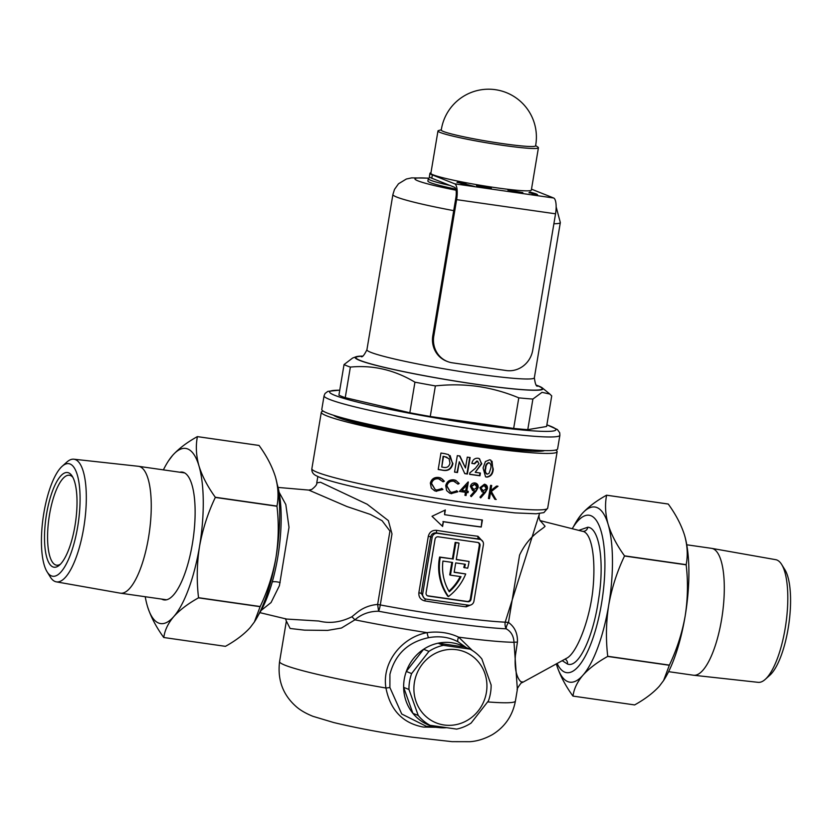<?xml version="1.0" encoding="UTF-8"?>
<svg xmlns="http://www.w3.org/2000/svg" width="832" height="832" viewBox="0 0 832 832"><rect width="100%" height="100%" fill="white"/><g stroke="black" fill="none" stroke-linecap="round" stroke-linejoin="round"><path stroke-width="1.25" d="M578.77 530.379L587.798 527.228C599.539 527.831 604.666 562.713 598.551 599.518C593.466 635.752 578.843 668.678 567.486 664.04L562.172 660.65M259.875 612.643L286.593 619.06L318.843 621.026C329.649 623.75 340.642 622.336 351.832 616.793L356.429 613.049C362.534 607.984 369.606 605.114 377.634 604.448L378.602 611.229C369.429 611.239 361.525 614.11 354.91 619.83L341.474 628.025L327.506 630.406L304.543 630.146L290.129 628.482L286.364 621.109L279.583 661.586A119.548 8.559 9.5 0 0 385.954 688.033C381.597 662.199 402.147 637.166 427.097 632.642C438.547 631.134 449.062 632.642 458.64 637.156L472.368 650.499M487.666 701.917A119.548 8.559 9.5 0 0 515.414 701.054L517.369 689.374L513.999 642.294C513.635 635.918 511.025 631.426 506.158 628.815A9.568 4.659 129.6 0 1 508.466 622.471A9.568 4.659 129.6 0 1 508.487 622.45C514.8 627.006 517.774 633.578 517.421 642.169L515.382 655.678C513.271 681.824 525.054 684.372 522.038 681.699M452.41 558.875L440.305 557.326A51.168 48.464 111.7 0 0 440.086 558.574A51.168 48.464 111.7 0 0 448.479 596.544L447.762 596.263A51.168 48.464 111.7 0 1 439.369 558.282A51.168 48.464 111.7 0 1 439.598 557.034L452.41 558.875L455.166 542.412L458.318 542.859L459.025 543.14L456.269 559.603L469.082 561.444L456.3 559.426M446.462 727.688A43.035 40.768 -68.3 0 1 439.109 727.615A43.035 40.768 -68.3 0 1 404.248 679.297A43.035 40.768 -68.3 0 1 464.714 647.005L438.11 643.198L443.425 645.32A43.035 40.768 111.7 0 0 428.948 651.383L411.611 673.577A43.035 40.768 111.7 0 0 408.959 689.468L418.226 715.468A43.035 40.768 111.7 0 0 430.04 725.296L456.643 729.102A43.035 40.768 111.7 0 0 471.12 723.039L488.457 700.846A43.035 40.768 111.7 0 0 491.119 684.965L481.853 658.954A43.035 40.768 111.7 0 0 470.028 649.126L443.425 645.32M466.398 647.681L458.266 641.94C449.374 637.104 439.473 635.69 428.574 637.686C407.992 642.044 395.106 654.274 389.917 674.378L389.896 687.544L401.742 714.012L426.223 726.263M544.606 450.59A107.838 7.717 -170.5 0 1 448.302 441.293A107.838 7.717 -170.5 0 1 337.823 417.466A107.838 7.717 -170.5 0 1 333.528 415.262M572.218 528.726A79.498 24.846 98.1 0 1 589.15 515.237A79.498 24.846 98.1 0 1 590.97 515.726A79.498 24.846 98.1 0 1 602.035 600.423A79.498 24.846 98.1 0 1 566.613 672.641A79.498 24.846 98.1 0 1 564.793 672.152A79.498 24.846 98.1 0 1 557.097 663.406M565.999 658.538C576.17 654.67 589.264 621.618 592.727 591.126C596.222 558.792 591.708 531.877 582.14 531.232M582.358 531.284L540.207 520.634M540.363 520.801L545.054 526.261C542.62 529.433 528.944 535.07 519.584 555.09L508.487 622.45A9.568 0.738 -170.7 0 0 505.19 622.17L539.51 513.562M278.273 490.714L285.813 504.525L289.006 527.322L279.417 585.676L271.066 602.545L261.134 610.449M277.233 484.37A79.498 24.846 98.1 0 1 258.565 614.754M377.634 604.448L389.948 531.055L382.096 520.707L370.406 514.436L346.934 506.532L308.755 490.079L311.667 489.507C315.463 486.564 317.169 484.359 316.763 482.893L320.507 482.248L367.162 504.234L388.367 520.603L391.986 533.926L380.297 604.947A9.568 0.718 10.2 0 0 377.634 604.448M471.484 604.687L466.159 606.84A112.382 8.039 -170.5 0 1 446.118 604.136A112.382 8.039 -170.5 0 1 424.778 600.912C420.555 599.82 418.59 597.085 418.86 592.717L428.314 536.266C429.458 532.054 432.224 530.088 436.582 530.348A112.382 8.039 9.5 0 0 457.922 533.572A112.382 8.039 9.5 0 0 477.974 536.276L482.955 541.726M443.394 521.726A112.382 8.039 9.5 0 0 459.503 524.129A112.382 8.039 9.5 0 0 481.218 527.041L482.404 519.99A112.382 8.039 -170.5 0 1 460.689 517.078A112.382 8.039 -170.5 0 1 444.569 514.675L445.359 509.964L432.006 516.298L442.603 526.438L443.394 521.726L442.208 526.053M435.864 727.272L423.394 727.074C402.813 723.247 390.343 710.237 385.954 688.033L389.896 687.544M451.682 493.719L449.769 493.21L446.628 490.568L445.723 485.607C446.878 481.406 449.634 479.492 453.991 479.866L455.79 480.355L459.202 483.486L458.058 484.12L453.69 481.208C450.133 480.896 447.876 482.456 446.898 485.888L450.351 491.951L451.901 492.367L456.924 490.88L457.808 491.816L451.256 493.542L457.808 491.816M467.272 457.132A119.548 8.559 9.5 0 0 470.132 457.548L467.376 474.022A119.548 8.559 -170.5 0 1 464.786 473.637L459.295 461.75L457.486 472.545A119.548 8.559 -170.5 0 1 454.553 472.098L457.309 455.634A119.548 8.559 9.5 0 0 459.95 456.04L465.462 467.969L467.272 457.132M438.204 469.498L440.96 453.034A119.548 8.559 9.5 0 0 444.818 453.658L448.614 454.626L452.93 463.642C451.506 469.279 447.897 471.453 442.114 470.142A119.548 8.559 -170.5 0 1 438.204 469.498M436.592 491.338L434.606 490.786L431.309 488.093L430.342 483.101C431.569 478.868 434.418 476.996 438.901 477.485L440.783 478.005L444.34 481.187L443.154 481.811L438.599 478.826C434.938 478.421 432.598 479.95 431.569 483.402L435.198 489.538L436.81 489.986L442.021 488.571L442.946 489.518L436.155 491.161L442.946 489.518M467.074 492.544A119.548 8.559 -170.5 0 1 466.586 492.471L466.076 495.508A119.548 8.559 -170.5 0 1 464.942 495.342L465.452 492.305A119.548 8.559 -170.5 0 1 459.399 491.421L468.104 481.967A119.548 8.559 9.5 0 0 468.333 481.998L466.804 491.119A119.548 8.559 9.5 0 0 467.293 491.192A119.548 8.559 9.5 0 0 468.26 491.327L468.031 492.679A119.548 8.559 -170.5 0 1 467.074 492.544M470.101 474.406A119.548 8.559 -170.5 0 1 469.612 474.334L469.862 472.836L475.363 468.312L478.972 463.642L477.308 461.167L474.666 463.819A119.548 8.559 -170.5 0 1 471.942 463.434A119.548 8.559 -170.5 0 1 471.848 463.424L472.108 462.405C473.106 459.462 475.051 458.068 477.963 458.234L479.107 458.526L481.759 463.809L475.228 472.326A119.548 8.559 9.5 0 0 480.418 473.044L479.96 475.779A119.548 8.559 -170.5 0 1 470.101 474.406M323.211 411.122A119.548 8.559 9.5 0 0 321.308 412.256A119.548 8.559 9.5 0 0 474.822 446.181A119.548 8.559 9.5 0 0 557.138 451.714A119.548 8.559 9.5 0 0 555.714 450.029M484.411 484.214C486.626 484.702 487.635 486.21 487.438 488.738L485.42 492.43L480.73 497.879L479.97 497.11L484.214 492.19L482.03 491.889L479.887 487.729L484.411 484.214L485.274 484.432M483.07 467.948L485.42 461.542L489.622 459.805L490.818 460.106L493.262 469.113C492.95 473.949 490.797 476.611 486.803 477.131L485.545 476.798L483.07 467.948M475.03 482.945C477.318 483.465 478.369 484.994 478.161 487.51L476.102 491.192L471.307 496.6L470.527 495.81L474.874 490.942L472.618 490.61L470.392 486.429C471.058 483.964 472.607 482.799 475.03 482.945L475.914 483.174M496.246 499.47A119.548 8.559 -170.5 0 1 494.874 499.314L490.547 492.294L489.486 498.659A119.548 8.559 -170.5 0 1 488.426 498.524L490.63 485.347A119.548 8.559 9.5 0 0 491.691 485.482L490.849 490.495L496.538 486.075A119.548 8.559 9.5 0 0 498.004 486.252L491.327 491.473L495.799 499.294L490.89 491.296L497.567 486.075M477.838 461.302L476.882 461.001L477.838 461.302M432.141 537.368L422.687 593.819A4.784 4.534 111.7 0 0 426.4 599.165L468.666 605.218A4.784 4.534 111.7 0 0 473.949 601.162L483.402 544.71A4.784 4.534 111.7 0 0 479.69 539.354L437.424 533.302A4.784 4.534 111.7 0 0 432.141 537.368L430.664 536.775L421.221 593.237L424.341 598.478L425.412 598.905M435.042 539.23L426.078 592.862A2.87 2.714 111.7 0 0 428.303 596.066L467.865 601.734A2.87 2.714 111.7 0 0 471.037 599.3L480.012 545.667A2.87 2.714 111.7 0 0 477.786 542.454L438.214 536.796A2.87 2.714 111.7 0 0 435.042 539.23M427.367 595.743A2.87 2.714 111.7 0 0 427.586 595.785L467.158 601.453A2.87 2.714 111.7 0 0 470.33 599.009L479.305 545.386A2.87 2.714 111.7 0 0 478.015 542.495M464.61 564.179A47.819 45.292 -68.3 0 1 463.788 567.486L467.667 568.225A51.168 48.464 -68.3 0 0 469.082 561.444M454.178 572.135L465.712 573.966A51.168 48.464 -68.3 0 1 448.479 596.544M453.118 559.156L455.874 542.693L455.166 542.412M455.874 542.693L459.025 543.14M440.305 557.326L439.598 557.034M464.495 567.767A47.819 45.292 -68.3 0 0 465.358 564.283L455.718 562.9L454.147 572.312L465.712 573.966M450.445 575.151L461.011 576.67A47.819 45.292 -68.3 0 1 449.28 591.76A47.819 45.292 111.7 0 1 442.936 561.07L452.577 562.453L450.445 575.151L449.738 574.87L451.828 562.349M460.21 576.555A47.819 45.292 -68.3 0 1 448.926 591.167M480.678 539.625L478.712 538.97A2.392 1.175 97.2 0 1 477.974 536.276M479.69 539.354L478.712 538.97A114.764 8.216 -170.5 0 1 436.446 532.917C433.441 532.657 431.517 533.936 430.664 536.775L428.314 536.266M438.225 469.394A118.113 8.455 9.5 0 0 441.678 469.966C447.45 471.286 451.058 469.123 452.494 463.466L450.143 455.603M441.761 467.043L443.092 456.31A118.113 8.455 9.5 0 0 444.257 456.508L444.694 456.674A119.548 8.559 -170.5 0 1 443.529 456.487L441.761 467.043A119.548 8.559 9.5 0 0 443.352 467.303C446.95 468.073 449.155 466.679 449.956 463.122L449.072 458.734L444.694 456.674M444.257 456.508L446.982 457.278M464.734 473.522A118.113 8.455 9.5 0 0 466.95 473.845L469.685 457.486M454.563 471.994A118.113 8.455 9.5 0 0 457.059 472.378L459.295 461.75M465.462 467.969L459.524 455.863M471.869 463.31A118.113 8.455 9.5 0 0 474.24 463.653L476.882 461.001M475.228 472.326L481.333 463.632L479.575 458.848M469.622 474.23A118.113 8.455 9.5 0 0 479.534 475.613L479.97 472.982M486.803 477.131L486.377 476.954C490.329 476.486 492.482 473.814 492.825 468.946L492.045 461.209M488.769 462.602L489.195 462.769C486.98 463.549 485.836 465.4 485.784 468.343C484.962 471.026 485.462 472.961 487.292 474.167L489.112 473.252L490.61 468.78C491.462 466.066 490.984 464.058 489.195 462.769L488.769 462.602C486.543 463.372 485.41 465.234 485.347 468.177L485.784 468.343M486.855 474.001C485.035 472.784 484.526 470.85 485.347 468.177M486.439 473.886L487.292 474.167M442.718 481.634L443.903 481.01L442.406 479.086M435.198 489.538L431.122 483.226C432.141 479.773 434.491 478.244 438.152 478.65L440.149 479.242M442.51 489.341L441.584 488.394M457.631 483.954L459.202 483.486M450.351 491.951L446.472 485.711C447.429 482.29 449.696 480.73 453.253 481.042L455.177 481.603M457.382 491.639L456.498 490.703M459.482 491.327A118.113 8.455 9.5 0 0 465.026 492.138L465.452 492.305M464.953 495.238A118.113 8.455 9.5 0 0 465.65 495.342L466.076 495.508M465.65 495.342L466.586 492.471M466.159 492.294A118.113 8.455 9.5 0 0 467.605 492.502L468.031 492.679M467.605 492.502L467.813 491.265M467.834 482.258L466.804 491.119M461.885 490.402L466.627 485.233L461.885 490.402A119.548 8.559 9.5 0 0 465.67 490.953L466.627 485.233M473.554 490.859L474.874 490.942M470.881 496.423L475.675 491.015L477.734 487.344L476.102 483.319M473.554 489.372L471.099 486.346L473.99 489.538L477.079 487.282L474.75 484.286L471.526 486.512M472.805 489.174L473.99 489.538M474.323 484.12L475.457 484.463L474.323 484.12L471.099 486.346M482.934 492.128L484.214 492.19M480.303 497.702L484.983 492.253L487.001 488.561L485.389 484.536M482.934 490.63L480.553 487.646L483.361 490.807L486.377 488.519L484.13 485.555L480.99 487.812M482.206 490.443L483.361 490.807M483.694 485.378L484.817 485.722L483.694 485.378L480.553 487.646M490.849 490.495L491.234 485.43M494.79 499.179A118.113 8.455 9.5 0 0 495.799 499.294M488.446 498.41A118.113 8.455 9.5 0 0 489.05 498.482L490.547 492.294M444.86 510.214L444.569 514.675M481.946 519.927L481.218 527.041M480.782 526.864A110.947 7.946 -170.5 0 1 442.957 521.56M466.159 606.84A2.392 1.175 97.2 0 1 467.054 604.989M424.778 600.912L425.308 598.863M437.424 533.302L436.446 532.917L436.582 530.348M517.421 642.169A9.568 1.404 7.5 0 0 513.999 642.294A119.548 8.559 9.5 0 1 458.64 637.156A4.784 2.111 -60.8 0 0 458.266 641.94M351.832 616.793A9.568 2.964 -137.3 0 1 354.91 619.83A119.548 8.559 9.5 0 0 427.097 632.642A4.784 0.686 79.1 0 0 428.574 637.686M362.44 356.096A95.17 6.812 9.5 0 0 356.065 356.762A95.17 6.812 9.5 0 0 477.412 384.488A95.17 6.812 9.5 0 0 542.339 387.93A95.17 6.812 9.5 0 0 536.526 385.237M356.065 356.762L352.654 358.02L344.042 364.562L338.926 395.138A107.598 7.706 9.5 0 0 345.249 397.665L350.366 367.089C372.965 364.905 394.493 369.938 414.939 382.179L409.822 412.755A107.598 7.706 9.5 0 0 430.258 416.489L435.375 385.913C449.748 384.342 463.944 384.519 477.984 386.443C492.138 388.586 505.731 392.382 518.783 397.852A107.598 7.706 9.5 0 0 532.896 399.058L542.006 392.35L549.806 394.035L551.72 395.907L546.603 426.494L527.779 429.645L532.896 399.058M475.301 443.362A119.548 8.559 9.5 0 0 557.606 448.895L559.894 435.25A119.548 8.559 -170.5 0 1 477.578 429.718A119.548 8.559 -170.5 0 1 324.064 395.793L321.786 409.427A119.548 8.559 9.5 0 0 475.301 443.362M345.093 418.59A102.814 7.363 9.5 0 0 469.924 443.726A102.814 7.363 9.5 0 0 532.584 449.966M449.883 185.422A52.603 3.765 -170.5 0 1 428.282 178.672L427.887 181.033A52.603 3.765 9.5 0 0 455.801 189.103M428.282 178.672A52.603 3.765 -170.5 0 1 428.459 178.433L429.998 177.341M518.783 397.852L513.666 428.428A107.598 7.706 9.5 0 0 527.779 429.645M430.258 416.489L513.666 428.428M345.249 397.665L409.822 412.755M414.939 382.179A107.598 7.706 9.5 0 0 435.375 385.913M344.042 364.562A107.598 7.706 9.5 0 0 350.366 367.089M444.122 724.994A38.251 36.234 111.7 0 0 486.387 692.515A38.251 36.234 111.7 0 0 456.716 649.73A38.251 36.234 111.7 0 0 414.44 682.219A38.251 36.234 111.7 0 0 444.122 724.994M430.04 725.296L424.726 723.174A43.035 40.768 -68.3 0 1 412.911 713.346L403.645 687.346A43.035 40.768 -68.3 0 1 406.297 671.455L423.634 649.262A43.035 40.768 -68.3 0 1 438.11 643.198M470.028 649.126L464.714 647.005M412.911 713.346L418.226 715.468M408.959 689.468L403.645 687.346M406.297 671.455L411.611 673.577M428.948 651.383L423.634 649.262M502.663 143.624A47.809 3.422 9.5 0 0 535.579 145.839A47.819 47.819 0 0 0 506.293 92.602A47.819 47.819 0 0 0 441.272 130.062A47.809 3.422 9.5 0 0 443.466 131.508A47.809 3.422 9.5 0 0 502.663 143.624M441.314 129.792L438.651 130.52A50.929 3.65 9.5 0 0 437.965 130.967A50.929 3.65 9.5 0 0 503.36 145.423A50.929 3.65 9.5 0 0 538.418 147.784A50.929 3.65 9.5 0 0 537.919 147.129L535.631 145.579M437.965 130.967L430.872 173.306A50.929 3.65 9.5 0 0 496.267 187.762A50.929 3.65 9.5 0 0 531.336 190.122L538.418 147.784M507.905 190.102L522.818 192.598L507.905 190.102M479.492 185.671L480.917 186.233L476.424 185.598L483.766 187.377L491.338 188.094L479.492 185.671M430.966 172.775A52.603 3.765 9.5 0 0 429.936 173.316A52.603 3.765 9.5 0 0 432.349 174.918L431.798 178.214L454.584 187.294A9.568 2.985 98.1 0 1 455.863 197.839L432.796 335.681L433.794 336.076L456.622 199.649A14.342 4.482 -81.9 0 0 454.709 183.83L432.349 174.918M454.709 183.83L553.644 197.995L531.492 189.166M531.71 194.605L536.9 195.343A40.643 2.912 9.5 0 0 537.576 194.958A40.643 2.912 9.5 0 0 535.704 193.721L530.015 192.026L528.954 192.754L531.211 193.076A35.87 2.569 -170.5 0 1 532.854 194.168A35.87 2.569 -170.5 0 1 531.71 194.605M463.757 183.414A35.87 2.569 9.5 0 0 474.646 186.43L469.456 185.692A40.643 2.912 -170.5 0 1 459.264 182.77L457.007 182.447L458.068 181.719L466.003 183.737L463.674 183.882A35.87 2.569 9.5 0 0 469.716 185.723M431.798 178.214A52.603 3.765 -170.5 0 1 429.385 176.613L429.936 173.316M433.794 336.076A23.91 22.651 111.7 0 0 447.418 361.504L446.42 361.109A23.91 22.651 -68.3 0 1 432.796 335.681M447.418 361.504A23.91 22.651 111.7 0 0 452.338 362.814L506.303 370.542A23.91 22.651 111.7 0 0 532.719 350.241L555.547 213.814L456.622 199.649M553.644 197.995A14.342 4.482 98.1 0 1 555.547 213.814M532.854 194.168L532.782 194.636A35.87 2.569 -170.5 0 1 532.719 194.74M535.662 193.95L529.464 192.826M537.399 195.166A40.643 2.912 9.5 0 0 535.621 194.189L535.704 193.721M457.517 182.52L458.068 181.719M457.995 182.198L463.715 183.643M486.824 187.564L480.896 186.358M161.668 599.092A64.553 20.176 -81.9 0 0 164.029 599.914A64.553 20.176 -81.9 0 0 192.41 543.67A64.553 20.176 -81.9 0 0 182.333 472.098A64.553 20.176 -81.9 0 0 179.837 472.222M197.413 436.634A102.097 31.907 -81.9 0 0 197.361 436.613L259.002 445.432A102.097 31.907 98.1 0 1 259.064 445.463L197.413 436.634C195.603 445.858 196.113 455.603 198.962 465.889C202.218 476.247 207.667 486.699 215.311 497.255L276.962 506.074A102.097 31.907 98.1 0 1 276.962 506.262L215.311 497.432A102.097 31.907 -81.9 0 0 215.311 497.255M198.474 597.854C188.074 603.658 179.826 609.908 173.742 616.626A88.473 27.643 98.1 0 1 147.389 606.122C150.634 616.46 156.083 626.912 163.738 637.489A102.097 31.907 -81.9 0 0 163.8 637.51L225.451 646.339C235.851 640.546 244.098 634.286 250.182 627.567L254.374 621.993L260.125 606.684L198.474 597.854A102.097 31.907 -81.9 0 0 198.536 597.698L260.177 606.528A102.097 31.907 98.1 0 1 260.125 606.684M215.311 497.432C207.886 512.99 202.623 529.35 199.524 546.51C196.872 563.514 196.539 580.58 198.536 597.698M260.177 606.528C267.686 590.762 272.948 574.402 275.974 557.45C278.626 540.228 278.959 523.172 276.962 506.262M168.428 460.959L172.619 455.374A88.473 27.643 98.1 0 1 198.962 465.889A88.473 27.643 -81.9 0 1 199.524 546.51A88.473 27.643 98.1 0 1 173.742 616.626C168.022 623.418 164.715 630.375 163.8 637.51M145.226 596.731A88.473 27.643 98.1 0 0 147.285 605.738L147.285 605.738A88.473 27.643 98.1 0 0 147.389 606.122L147.358 605.987M163.394 469.872A88.473 27.643 98.1 0 1 167.887 461.802A88.473 27.643 98.1 0 1 172.619 455.374C178.724 448.646 186.971 442.395 197.361 436.613M276.962 506.074C278.772 496.86 278.262 487.105 275.413 476.83C272.158 466.471 266.708 456.009 259.064 445.463M275.517 477.214L275.413 476.83A88.473 27.643 -81.9 0 1 275.517 477.214L275.517 477.214A88.473 27.643 -81.9 0 1 275.974 557.45A88.473 27.643 -81.9 0 1 254.914 621.14L254.374 621.993M77.698 526.666A56.867 17.774 -81.9 0 0 62.15 466.294A56.867 17.774 -81.9 0 0 43.826 513.157A56.867 17.774 -81.9 0 0 47.05 571.75A56.867 17.774 -81.9 0 0 77.698 526.666M62.15 466.294L66.768 462.145A61.953 19.365 98.1 0 1 73.84 459.202A61.953 19.365 98.1 0 1 83.71 527.914A61.953 19.365 98.1 0 1 56.285 581.849A61.953 19.365 98.1 0 1 50.326 577.034L47.05 571.75M75.005 525.585A47.819 14.945 98.1 0 1 59.228 565.313A47.819 14.945 98.1 0 1 46.519 514.228A47.819 14.945 98.1 0 1 72.03 475.904A47.819 14.945 98.1 0 1 75.005 525.585M60.414 564.2A45.427 14.196 98.1 0 1 56.576 565.198A45.427 14.196 98.1 0 1 49.483 514.831A45.427 14.196 98.1 0 1 69.451 475.259A45.427 14.196 98.1 0 1 72.852 477.298M56.285 581.849L120.193 593.143A64.074 20.03 -81.9 0 0 120.401 593.174A64.074 20.03 -81.9 0 0 148.564 537.358A64.074 20.03 -81.9 0 0 138.559 466.315A64.074 20.03 -81.9 0 0 138.351 466.284L73.84 459.202M781.674 564.491L784.95 569.774A56.867 17.774 98.1 0 1 788.174 628.378A56.867 17.774 98.1 0 1 769.85 675.23L765.232 679.38A61.953 19.365 -81.9 0 0 785.19 628.337A61.953 19.365 -81.9 0 0 781.674 564.491A61.953 19.365 -81.9 0 0 775.715 559.676L711.807 548.382A64.074 20.03 98.1 0 1 721.604 619.393A64.074 20.03 98.1 0 1 693.649 675.241A64.074 20.03 98.1 0 1 693.441 675.22L668.606 671.663M686.774 544.794L711.599 548.35A64.074 20.03 98.1 0 1 711.807 548.382M693.649 675.241L758.16 682.334A61.953 19.365 -81.9 0 0 765.232 679.38M668.2 504.015A102.097 31.907 98.1 0 1 668.262 504.046L606.611 495.217A102.097 31.907 -81.9 0 0 606.549 495.196L668.2 504.015M686.161 564.658A102.097 31.907 98.1 0 1 686.161 564.834L624.51 556.015A102.097 31.907 -81.9 0 0 624.51 555.838L686.161 564.658C687.97 555.443 687.461 545.688 684.611 535.413C681.356 525.044 675.906 514.592 668.262 504.046M669.375 665.111A102.097 31.907 98.1 0 1 669.323 665.267L607.672 656.438A102.097 31.907 -81.9 0 0 607.734 656.282L669.375 665.111C676.884 649.345 682.146 632.986 685.162 616.034C687.825 598.811 688.158 581.745 686.161 564.834M607.672 656.438C597.272 662.241 589.025 668.491 582.941 675.21A88.473 27.643 98.1 0 1 556.587 664.706C559.832 675.033 565.282 685.495 572.936 696.072A102.097 31.907 -81.9 0 0 572.998 696.093L634.639 704.922C645.05 699.119 653.286 692.869 659.381 686.15L663.572 680.576L669.323 665.267M556.338 663.822A88.473 27.643 98.1 0 0 556.483 664.31L556.483 664.321A88.473 27.643 98.1 0 0 556.587 664.706L556.546 664.56M624.51 556.015C617.074 571.574 611.811 587.933 608.722 605.093A88.473 27.643 98.1 0 1 582.941 675.21C577.221 681.99 573.914 688.958 572.998 696.093M606.611 495.217C604.791 504.431 605.311 514.186 608.161 524.462A88.473 27.643 98.1 0 1 608.722 605.093C606.07 622.097 605.738 639.153 607.734 656.282M684.715 535.798L684.611 535.413A88.473 27.643 -81.9 0 1 684.715 535.798L684.715 535.798A88.473 27.643 -81.9 0 1 685.162 616.034A88.473 27.643 -81.9 0 1 664.113 679.723L663.572 680.576M573.435 526.781A88.473 27.643 98.1 0 1 577.086 520.385L581.818 513.958A88.473 27.643 98.1 0 1 608.161 524.462C611.416 534.83 616.866 545.282 624.51 555.838M577.086 520.385A88.473 27.643 98.1 0 1 581.818 513.958C587.922 507.229 596.17 500.968 606.549 495.196M565.053 659.09A4.784 4.545 -77.9 0 1 567.486 664.04M582.275 531.263A4.784 4.545 102.3 0 0 587.798 527.228M380.297 604.947A9.568 2.506 -79.4 0 1 378.602 611.229A114.764 8.216 9.5 0 0 506.158 628.815A9.568 8.185 92.7 0 1 505.19 622.17A112.382 8.039 9.5 0 1 444.215 615.524A112.382 8.039 9.5 0 1 380.297 604.947M280.134 582.566A9.568 3.588 15.8 0 0 272.282 581.859M547.685 508.175L543.878 512.616L536.078 513.781L514.914 512.897L463.278 506.802C401.773 498.056 330.158 483.288 316.909 476.018C313.227 474.469 311.542 472.035 311.865 468.707A119.548 8.559 9.5 0 0 465.379 502.632A119.548 8.559 9.5 0 0 547.685 508.175L557.138 451.714M418.86 592.717L422.687 593.819M479.305 545.386L480.012 545.667M470.33 599.009L471.037 599.3M467.158 601.453L467.865 601.734M427.586 595.785L428.303 596.066M339.747 390.218A114.764 8.216 9.5 0 0 358.03 402.23A114.764 8.216 9.5 0 0 476.944 424.445A114.764 8.216 9.5 0 0 546.874 424.882M536.765 385.466A94.442 6.76 -170.5 0 1 477.194 384.394A94.442 6.76 -170.5 0 1 381.202 366.579A94.442 6.76 -170.5 0 1 362.149 356.252M361.192 356.595L361.182 356.595C362.242 357.552 364.156 355.274 366.922 349.762A84.885 6.074 9.5 0 0 475.914 373.849A84.885 6.074 9.5 0 0 534.352 377.78L560.331 222.539L556.161 206.898M553.883 223.766A84.885 6.074 9.5 0 0 560.331 222.539M366.922 349.762L392.902 194.522A84.885 6.074 9.5 0 0 453.721 210.642M428.688 178.266A65.749 4.711 9.5 0 0 456.05 190.206M566.769 658.174L522.142 682.635C522.07 680.888 515.674 690.581 517.369 689.374M278.065 487.427L308.745 490.079M316.763 482.893L317.834 476.466M515.414 701.054C512.606 715.686 504.951 726.866 492.471 734.583C484.734 738.878 477.204 741.239 469.882 741.697L452.046 741.655L412.09 737.173C382.377 732.846 356.242 727.958 333.674 722.53L312.915 716.31C305.822 713.44 300.258 710.206 296.202 706.618C282.87 694.824 277.337 679.817 279.583 661.586M311.865 468.707L321.308 412.256M439.109 727.615L426.109 726.253M540.634 521.071C540.145 521.966 538.356 515.476 539.146 515.746L539.146 515.746M285.438 618.665L286.364 621.109M542.339 387.93L549.806 394.035M559.894 435.25L559.718 432.754L557.388 429.53L546.894 424.809M428.844 178.152L411.642 177.882L406.338 179.026L398.497 183.789L394.493 189.426L392.902 194.522M534.352 377.78C535.184 383.906 536.255 386.682 537.566 386.121L537.555 386.11M339.758 390.146L327.881 391.352L325.042 393.484L324.064 395.793M167.887 461.802L168.428 460.949M184.683 472.919L138.559 466.315M166.525 599.778L120.401 593.174"/></g></svg>
